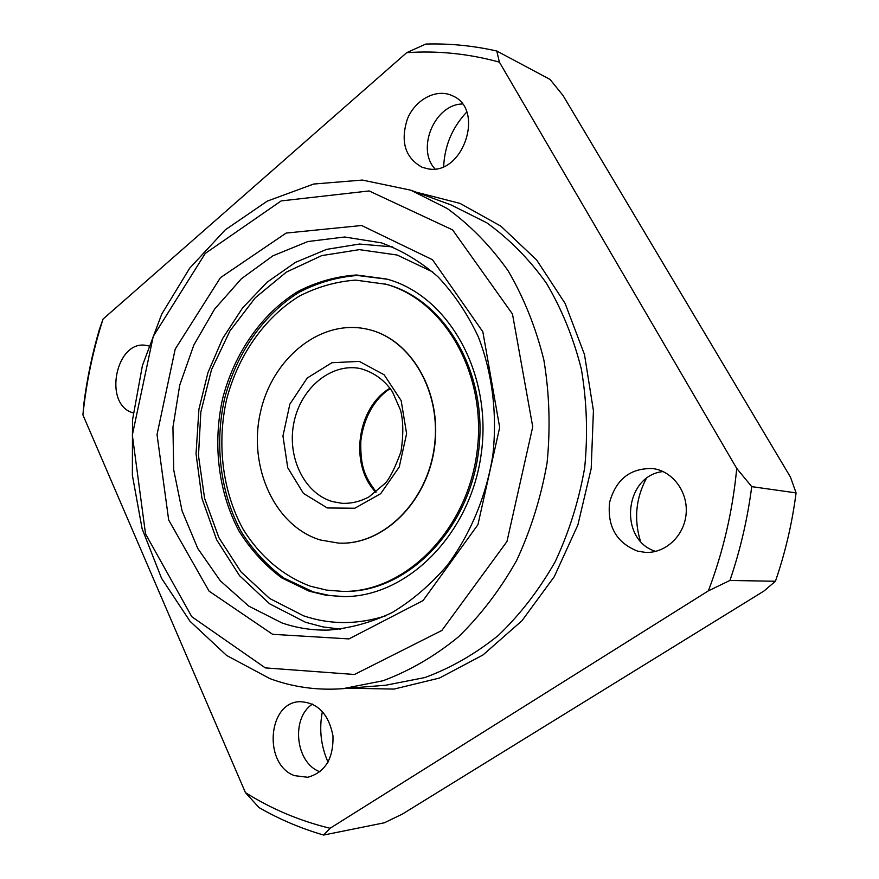 <?xml version="1.0" encoding="UTF-8"?>
<svg xmlns="http://www.w3.org/2000/svg" width="879" height="879" viewBox="0 0 879 879"><rect width="100%" height="100%" fill="white"/><g stroke="black" fill="none" stroke-linecap="round" stroke-linejoin="round"><path stroke-width="1.32" d="M148.529 345.919L147.046 345.59C115.995 338.371 102.425 404.9 133.234 412.866M496.789 51.015L550.023 79.418L563.01 95.459L790.474 477.11L796.077 492.899L751.721 486.636L736.723 468.419L499.393 62.134L496.789 51.015C473.122 45.686 449.455 43.357 425.788 44.06L406.713 52.663L103.052 319.066L99.349 329.548C92.35 353.435 87.252 377.75 84.021 402.494L82.923 414.921L245.428 792.605L258.953 807.537C279.324 819.272 300.893 828.447 323.648 835.05L330.075 828.271L708.375 590.853L729.933 580.459L775.432 581.261L763.873 591.095L402.593 813.954L384.453 822.766L323.648 835.05M328.032 762.137C320.835 745.81 318.967 728.933 322.406 711.507M640.384 541.035C633.869 519.445 635.792 498.69 646.153 478.769M443.675 166.472C444.653 145.595 452.322 127.466 466.694 112.083M281.972 622.936L248.757 606.125L220.299 580.788L197.775 548.463L182.074 510.875L173.712 469.869L172.943 427.315L179.734 385.101L193.809 345.095L214.619 309.089L241.329 278.808L272.875 255.833L307.87 241.538L344.7 237L381.464 242.879C401.703 250.339 420.503 261.601 437.863 276.676C454.014 293.762 467.507 313.825 478.33 336.855C492.328 373.015 497.426 414.02 492.844 455.201C486.263 496.108 470.397 534.267 447.246 565.373C430.666 584.667 412.306 600.401 392.166 612.553C371.421 622.442 350.292 628.276 328.79 630.056C312.627 630.485 297.014 628.111 281.972 622.936M272.611 634.308L209.037 591.117L168.68 520.016L157.033 434.578L175.196 349.128L220.442 277.665L286.147 233.067L361.621 225.507L432.49 259.723L482.846 331.79L499.679 427.447L477.934 524.686L423.074 600.555L348.974 638.912L272.611 634.308M265.304 667.886L191.776 616.706L145.529 533.883L132.333 435.094L153.243 336.393L205.236 253.449L281.17 200.917L369.147 190.952L452.597 229.902L512.479 314.034L532.74 426.765L506.963 541.519L441.851 630.474L354.479 674.49L265.304 667.886M434.951 168.856C416.097 148.87 434.676 104.348 462.332 103.997M427.765 168.768L422.129 167.274C405.076 157.759 400.187 141.618 407.427 118.874C415.382 99.404 436.566 88.186 452.256 95.69C485.68 109.018 462.892 176.229 427.765 168.768M294.575 775.652C263.25 764.763 267.469 702.695 299.508 701.684C317.429 702.288 328.581 713.671 332.965 735.833C333.602 758.522 325.197 772.344 307.738 777.278L294.575 775.652M637.66 551.155C616.542 542.848 607.18 526.598 609.586 502.414C616.058 479.066 630.584 467.793 653.141 468.606C672.874 471.287 688.235 492.141 686.103 514.028C684.214 535.948 665.282 553.528 645.384 552.386L637.66 551.155M82.923 414.921C86.307 382.211 93.02 350.26 103.052 319.066M330.075 828.271C299.794 820.92 271.578 809.032 245.428 792.605M736.723 468.419C732.69 510.809 723.241 551.616 708.375 590.853M406.713 52.663C437.643 50.51 468.529 53.674 499.393 62.134M796.077 492.899C792.166 523.203 785.288 552.66 775.432 581.261M751.721 486.636C747.557 518.819 740.305 550.089 729.933 580.459M269.842 678.599L226.606 655.448L190.018 621.266L161.527 578.261L142.112 528.773L132.366 475.22L132.498 420.03L142.409 365.565L161.703 314.188L189.677 268.194L225.321 229.804L267.249 201.126L313.66 184.041L362.368 180.063L410.801 190.194L447.224 208.499C470.111 225.068 490.405 245.812 508.106 270.765C523.917 297.805 535.838 327.592 543.892 360.126C549.452 393.693 550.518 427.842 547.112 462.585C541.123 496.976 530.96 529.597 516.643 560.45C500.195 589.655 480.736 615.179 458.289 637.011C434.567 656.327 409.46 670.908 382.98 680.753L342.986 688.664C317.517 690.564 293.136 687.213 269.842 678.599M655.701 551.386C618.19 540.08 624.222 475.418 663.085 471.562M319.989 771.795C295.465 763.148 290.663 718.011 312.528 704.079M387.364 279.236L357.401 275.479C337.173 277.028 317.758 282.631 299.146 292.267C263.173 314.583 236.143 353.819 224.475 399.055C214.399 444.741 220.365 493.229 241.318 531.883C252.998 550.243 267.117 565.604 283.708 577.964L313.265 591.897L329.713 595.533L344.194 596.588M309.122 591.171L325.933 595.237L343.282 596.599C406.856 597.368 470.584 534.388 481.263 453.63C492.548 372.938 447.96 295.234 386.485 278.995L356.456 274.984C336.163 276.391 316.66 281.884 297.948 291.443C261.777 313.627 234.528 352.897 222.706 398.264C212.476 444.082 218.355 492.778 239.319 531.597C250.998 550.056 265.15 565.494 281.785 577.91L309.122 591.171M320.308 539.981L338.437 543.09C382.486 545.573 426.996 502.557 434.281 447.235C442.038 391.979 410.636 338.624 367.521 329.262C320.846 318.407 272.029 358.16 260.36 412.647C248.043 466.969 274.709 526.147 320.308 539.981M338.569 543.09L338.69 543.101C382.739 545.584 427.249 502.579 434.523 447.268C442.291 392.023 410.889 338.69 367.774 329.317L367.653 329.284M342.865 591.413L344.425 591.413C406.12 592.424 467.991 531.454 478.33 453.223C489.262 375.08 445.928 299.794 386.211 284.291L355.665 280.115C336.053 281.555 317.209 286.928 299.135 296.234C264.194 317.791 237.89 355.852 226.529 399.791C216.717 444.17 222.497 491.273 242.857 528.784C259.426 555.847 282.818 575.987 310.463 586.227L326.417 590.084L342.865 591.413C404.593 592.424 466.529 531.366 476.879 453.026C487.834 374.773 444.466 299.387 384.694 283.873M416.349 192.226L460.058 203.401L500.898 226.178L536.629 259.953L565.109 303.431L584.491 354.556L593.424 410.658L591.193 468.584L577.866 524.994L554.275 576.668L521.939 620.761L482.879 655.042L439.423 678.061L393.979 689.092L348.886 688.191M410.801 190.194L451.07 204.928L486.735 222.772C509.128 238.846 528.993 258.931 546.309 283.038C561.78 309.122 573.46 337.833 581.36 369.169C586.842 401.461 587.952 434.303 584.689 467.694C578.909 500.744 569.065 532.103 555.165 561.758C539.179 589.831 520.258 614.377 498.382 635.396C475.253 653.987 450.751 668.04 424.865 677.555L385.727 685.224L342.986 688.664M327.307 507.963L354.863 508.227L380.651 493.701L399.242 467.024L406.603 433.644L401.154 400.593L384.156 374.806L359.346 361.401L331.91 362.708L307.21 378.036L289.861 404.142L282.95 436.017L287.741 467.749L303.442 493.405L327.307 507.963M432.743 271.963L397.22 255.042L359.423 249.647L321.758 255.602L286.411 272.083L255.284 297.772L229.902 330.987L211.476 369.773L200.841 412.042L198.489 455.619L204.576 498.272L218.926 537.739L240.945 571.833L269.677 598.5L303.716 615.882C330.317 624.815 357.731 624.76 385.98 615.729M332.669 501.634L341.843 503.293C351.007 503.744 360.049 501.612 368.982 496.899L385.101 483.362C389.65 478.67 394.946 468.1 401 451.63C403.527 434.885 403.373 421.085 400.56 410.229L392.43 391.759C384.497 379.992 373.751 372.246 360.17 368.51C331.064 362.708 300.783 388.078 293.927 422.535C286.686 456.893 304.156 493.548 332.669 501.634M389.979 388.188C356.907 407.592 349.128 464.771 375.816 492.306M340.656 629.166L322.802 626.892L305.496 622.255L269.644 603.829L239.527 575.679L216.641 539.794L201.961 498.404L196.039 453.839L198.929 409.196L207.916 372.707L222.607 338.558L242.538 307.991L267.073 282.225L295.432 262.371L326.625 249.372L359.489 244.043L392.66 246.9M390.265 388.573C378.981 395.506 364.411 412.251 360.829 441.016C360.115 468.276 365.719 477.736 376.19 492.009"/></g></svg>
